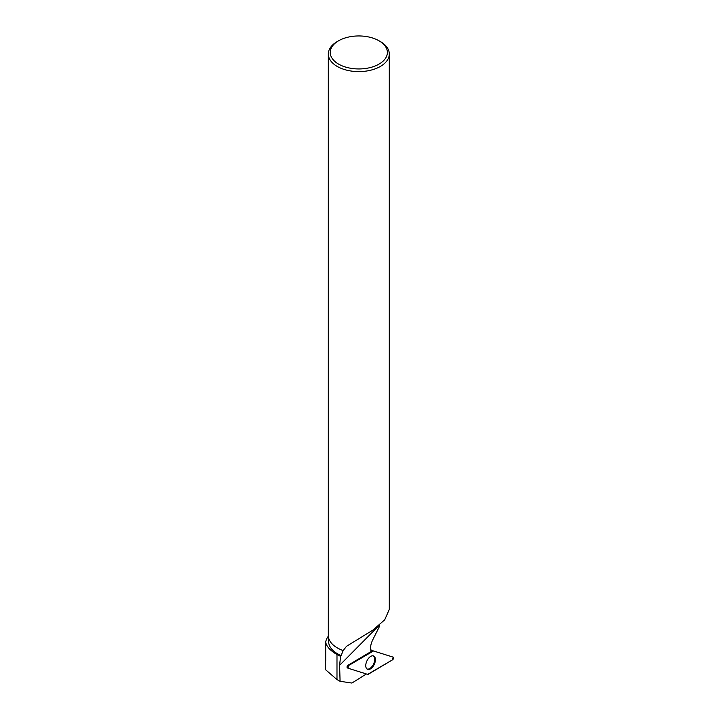 <?xml version="1.0" encoding="UTF-8"?>
<svg xmlns="http://www.w3.org/2000/svg" width="719" height="719" viewBox="0 0 719 719"><rect width="100%" height="100%" fill="white"/><g stroke="black" fill="none" stroke-linecap="round" stroke-linejoin="round"><path stroke-width="1.08" d="M348.014 668.212L367.688 674.368A1.51 0.836 115.2 0 0 368.254 674.26L392.556 659.808A1.51 0.836 115.2 0 0 393.518 658.343A1.51 0.836 115.2 0 0 393.158 657.13L373.485 650.965A1.51 0.836 115.2 0 0 373.476 650.965A1.51 0.836 115.2 0 0 372.909 651.072L348.616 665.524A1.51 0.836 115.2 0 0 347.681 666.881A1.51 0.836 115.2 0 0 347.897 668.149A1.51 0.836 115.2 0 0 348.014 668.212M375.156 661.804A7.334 4.062 115.2 0 0 373.529 655.953A7.334 4.062 115.2 0 0 366.007 663.529A7.334 4.062 115.2 0 0 367.301 669.218A7.334 4.062 115.2 0 0 375.156 661.804M325.689 660.995L325.689 642.067C326.39 646.39 330.156 650.551 336.986 654.551L340.581 656.33L341.121 655.539A30.198 17.436 180 0 1 328.61 641.411L328.61 637.816M370.734 649.805L373.395 650.938M325.617 661.929L325.617 669.757L336.986 679.59L336.986 654.551M328.349 636.18A33.272 19.206 0 0 0 325.689 642.067M343.233 650.587A30.198 17.436 180 0 1 337.454 647.972L337.247 647.855A30.486 17.598 180 0 1 337.247 647.855A30.486 17.598 180 0 0 343.197 650.533L341.121 655.539M347.394 667.798A1.402 0.782 115.2 0 1 347.286 667.744A1.402 0.782 115.2 0 1 347.088 666.567A1.402 0.782 115.2 0 1 347.951 665.309L371.22 651.468C370.06 648.34 370.519 644.566 372.595 640.144L379.362 626.635L379.326 625.35M366.411 673.973L351.915 683.05L340.078 681.297L339.602 665.3L340.581 656.33M340.078 681.297L336.986 679.59M337.247 647.855A30.486 17.598 180 0 1 328.322 635.416L328.322 54.006A30.486 17.598 0 0 0 337.247 66.454A30.486 17.598 0 0 0 370.474 70.264A30.486 17.598 0 0 0 389.294 54.006A30.486 17.598 0 0 0 380.36 41.558L379.012 40.785A28.58 16.501 0 0 0 338.595 40.785A28.58 16.501 0 0 0 338.604 64.117A28.58 16.501 0 0 0 379.012 64.117A28.58 16.501 0 0 0 379.012 40.785M338.595 40.785L337.247 41.558A30.486 17.598 0 0 0 328.322 54.006M343.197 650.533L346.504 646.309L372.918 630.078L384.71 619.814L389.294 609.424L389.294 54.006M366.888 668.913A7.226 4.008 115.2 0 0 373.547 664.059A7.226 4.008 115.2 0 0 373.026 655.836M373.485 650.965L348.616 665.524L348.014 668.212L367.688 674.368L392.547 659.808L393.149 657.13L373.476 650.965M347.798 668.059L347.187 667.663M347.951 665.309L348.616 665.524M372.909 651.072L370.851 650.389M378.509 626.042L339.602 665.3M347.286 667.744L347.897 668.149"/></g></svg>
